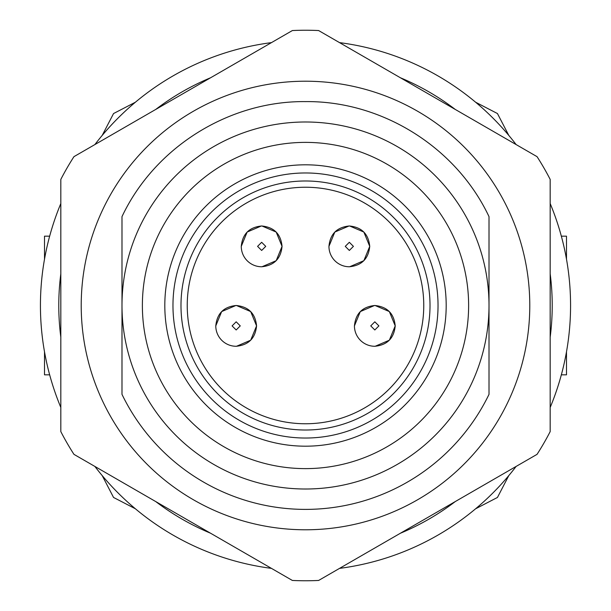 <?xml version="1.0" encoding="UTF-8"?>
<svg xmlns="http://www.w3.org/2000/svg" width="611" height="611" viewBox="0 0 611 611"><rect width="100%" height="100%" fill="white"/><g stroke="black" fill="none" stroke-linecap="round" stroke-linejoin="round"><path stroke-width="0.92" d="M508.795 475.595L497.453 497.453L475.595 508.795M475.595 102.205L497.453 113.547L508.795 135.405M102.205 135.405L113.547 113.547L135.413 102.205M135.413 508.795L113.547 497.453L102.205 475.595M561.341 374.826L566.489 374.826L566.489 351.814M566.489 259.186L566.489 236.174L561.341 236.174M49.659 236.174L44.511 236.174L44.511 259.186M44.511 351.814L44.511 374.826L49.659 374.826M537.046 454.347L318.629 580.45A275.263 275.263 0 0 1 292.364 580.45L73.954 454.355A275.263 275.263 0 0 1 60.817 431.595L60.817 179.405A275.263 275.263 0 0 1 73.954 156.653L292.371 30.55A275.263 275.263 0 0 1 318.621 30.55L537.054 156.66A275.263 275.263 0 0 1 550.175 179.39L550.175 431.61A275.263 275.263 0 0 1 537.046 454.347M193.359 111.263A224.29 224.29 0 0 1 499.737 193.359A224.29 224.29 0 0 1 417.641 499.737A224.29 224.29 0 0 1 111.263 417.641A224.29 224.29 0 0 1 193.359 111.263M489.006 216.622C456.333 147.335 382.104 100.807 305.5 101.602C228.896 100.807 154.667 147.335 121.994 216.622L121.994 394.378A203.898 203.898 0 0 0 489.006 394.378L489.006 216.622M305.5 121.994A183.506 183.506 0 0 1 489.006 305.5A183.506 183.506 0 0 1 305.5 489.006A183.506 183.506 0 0 1 121.994 305.5A183.506 183.506 0 0 1 305.5 121.994M305.5 142.378A163.122 163.122 0 0 0 142.378 305.5A163.122 163.122 0 0 0 305.5 468.622A163.122 163.122 0 0 0 468.622 305.5A163.122 163.122 0 0 0 305.5 142.378M305.5 164.81A140.69 140.69 0 0 0 164.81 305.5A140.69 140.69 0 0 0 305.5 446.19A140.69 140.69 0 0 0 446.19 305.5A140.69 140.69 0 0 0 305.5 164.81M305.5 187.241A118.259 118.259 0 0 0 187.241 305.5A118.259 118.259 0 0 0 305.5 423.759A118.259 118.259 0 0 0 423.759 305.5A118.259 118.259 0 0 0 305.5 187.241M271.452 42.625A265.067 265.067 0 0 0 94.873 144.578M60.817 203.562A265.067 265.067 0 0 0 60.817 407.438M94.873 466.43A265.067 265.067 0 0 0 271.444 568.367M339.548 568.375A265.067 265.067 0 0 0 516.127 466.422M550.175 407.461A265.067 265.067 0 0 0 550.175 203.539M516.135 144.586A265.067 265.067 0 0 0 339.54 42.625M400.426 533.227A246.714 246.714 0 0 0 455.256 501.57M550.175 337.18A246.714 246.714 0 0 0 550.175 273.82M455.271 109.445A246.714 246.714 0 0 0 400.404 77.765M210.574 77.773A246.714 246.714 0 0 0 155.752 109.43M60.817 273.873A246.714 246.714 0 0 0 60.817 337.127M155.774 501.585A246.714 246.714 0 0 0 210.551 533.212M375.154 346.277L389.352 340.197L395.218 325.892L389.344 311.572L375.101 305.5M374.505 305.5L360.299 311.579L354.433 325.892A20.392 20.392 0 0 0 374.826 346.277C387.214 345.07 394.011 338.273 395.218 325.892C394.011 313.504 387.214 306.707 374.826 305.5C362.438 306.707 355.648 313.504 354.433 325.892M349.66 266.755L363.866 260.683L369.731 246.37L363.851 232.05L349.614 225.978M349.011 225.986L334.813 232.058L328.947 246.37A20.392 20.392 0 0 0 349.339 266.763C361.727 265.548 368.517 258.751 369.731 246.37C368.517 233.982 361.727 227.185 349.339 225.978C336.951 227.185 330.154 233.982 328.947 246.37M261.989 266.755L276.187 260.683L282.053 246.37L276.18 232.05L261.936 225.978M261.34 225.986L247.134 232.058L241.269 246.37A20.392 20.392 0 0 0 261.661 266.763C274.049 265.548 280.846 258.751 282.053 246.37C280.846 233.982 274.049 227.185 261.661 225.978C249.28 227.185 242.483 233.982 241.269 246.37M236.503 346.277L250.701 340.197L256.567 325.892L250.693 311.572L236.449 305.5M235.854 305.5L221.648 311.579L215.782 325.892A20.392 20.392 0 0 0 236.174 346.277C248.562 345.07 255.36 338.273 256.567 325.892C255.36 313.504 248.562 306.707 236.174 305.5C223.786 306.707 216.997 313.504 215.782 325.892M305.5 438.034A132.534 132.534 0 0 1 172.966 305.5A132.534 132.534 0 0 1 305.5 172.966A132.534 132.534 0 0 1 438.034 305.5A132.534 132.534 0 0 1 305.5 438.034M305.5 430.014A124.514 124.514 0 0 0 430.014 305.5A124.514 124.514 0 0 0 305.5 180.986A124.514 124.514 0 0 0 180.986 305.5A124.514 124.514 0 0 0 305.5 430.014M374.826 321.814L370.747 325.892L374.826 329.971L378.904 325.892L374.826 321.814M349.339 242.292L345.261 246.37L349.339 250.449L353.418 246.37L349.339 242.292M261.661 242.292L257.582 246.37L261.661 250.449L265.739 246.37L261.661 242.292M236.174 321.814L232.096 325.892L236.174 329.971L240.253 325.892L236.174 321.814"/></g></svg>
